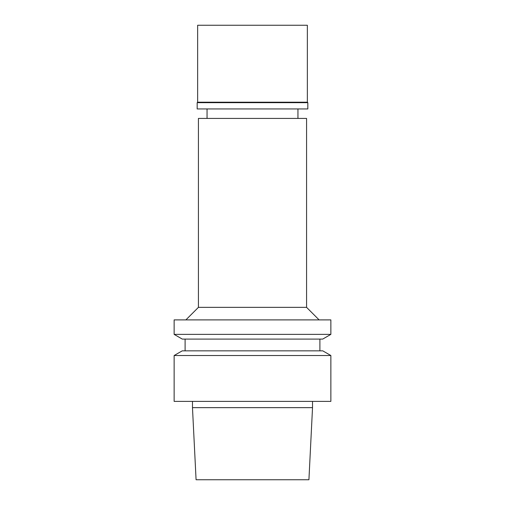<?xml version="1.0" encoding="UTF-8"?>
<svg xmlns="http://www.w3.org/2000/svg" width="505" height="505" viewBox="0 0 505 505"><rect width="100%" height="100%" fill="white"/><g stroke="black" fill="none" stroke-linecap="round" stroke-linejoin="round"><path stroke-width="0.76" d="M192.474 401.387L192.474 407.655L312.526 407.655L312.526 401.387M252.5 401.387L330.863 401.387L330.863 355.52L174.137 355.52L174.137 401.387L252.5 401.387M174.137 355.52L182.242 350.842L322.758 350.842L330.863 355.52M252.5 339.089L322.708 339.089L330.863 334.379L174.137 334.379L182.292 339.089L252.5 339.089M174.137 334.379L174.137 319.892L330.863 319.892L330.863 334.379M306.573 307.356L306.573 118.429L198.427 118.429L198.427 307.356L306.573 307.356L319.109 319.892M252.5 108.941L307.823 108.941L307.823 102.673L197.177 102.673L197.177 108.941L252.5 108.941M307.356 102.199L307.356 25.25L197.644 25.25L197.644 102.199L307.356 102.199L307.823 102.673M192.474 407.655L196.079 479.75L308.921 479.75L312.526 407.655M185.108 339.089L185.108 350.842M319.892 339.089L319.892 350.842M198.427 307.356L185.891 319.892M207.05 108.941L207.05 118.429M297.95 108.941L297.95 118.429M197.644 102.199L197.177 102.673"/></g></svg>
